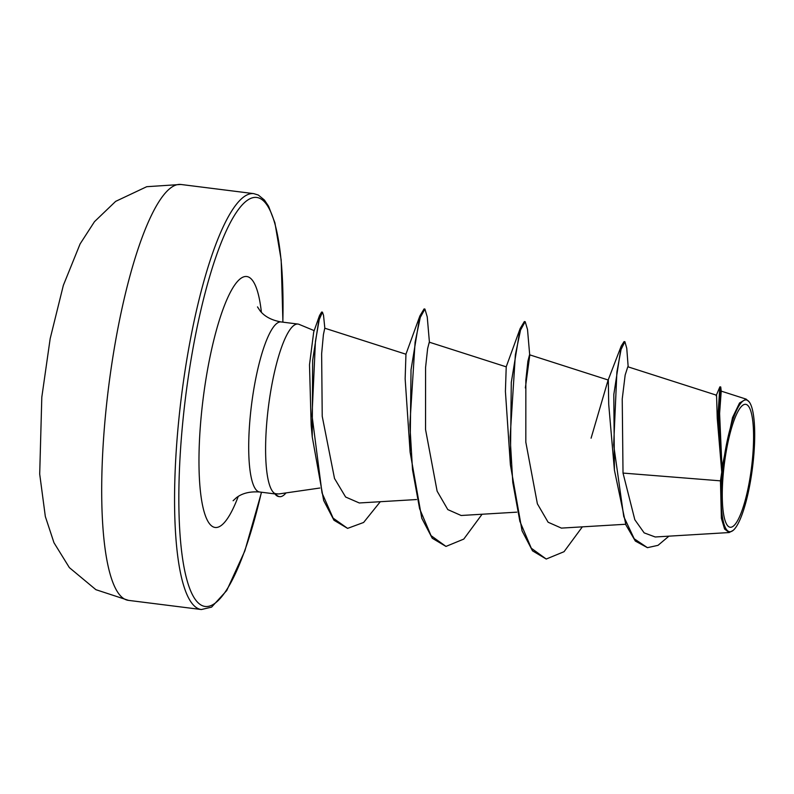 <?xml version="1.0" encoding="UTF-8"?>
<svg xmlns="http://www.w3.org/2000/svg" width="794" height="794" viewBox="0 0 794 794"><rect width="100%" height="100%" fill="white"/><g stroke="black" fill="none" stroke-linecap="round" stroke-linejoin="round"><path stroke-width="1.19" d="M752.424 459.468A61.932 13.716 -82.8 0 1 732.028 526.938A61.932 13.716 -82.8 0 1 723.423 472.122A61.932 13.716 -82.8 0 1 743.809 404.642A61.932 13.716 -82.8 0 1 752.424 459.468M753.466 459.011A66.418 14.709 -82.8 0 1 733.16 530.382A66.418 14.709 -82.8 0 1 722.371 472.579A66.418 14.709 -82.8 0 1 749.308 402.032A66.418 14.709 -82.8 0 1 753.466 459.011M720.456 480.846L721.756 472.162L717.25 418.448L716.555 395.214L627.806 366.768L625.166 375.026L622.228 399.025L623.022 473.075L720.456 480.846L721.379 518.323L724.594 529.032L729.19 532.526L733.16 530.382M314.206 330.641L299.09 324.369A85.702 18.977 97.2 0 0 297.968 324.061A85.702 18.977 97.2 0 0 267.201 417.852A85.702 18.977 97.2 0 0 275.171 493.699L274.754 493.65A81.454 18.034 97.2 0 0 278.754 496.548L279.587 496.657A81.454 18.034 97.2 0 0 286.019 492.915M628.183 366.888L626.754 348.278L624.898 341.708L624.064 341.599L621.245 346.015L613.802 394.578L614.417 470.117L608.71 404.295L608.313 380.048L529.538 354.789M621.245 346.015L608.006 380.435L591.083 438.199M582.359 526.849L564.038 551.701L546.242 559.036L532.516 550.847L522.065 530.868L510.383 464.778L505.411 391.373L506.225 366.838L429.266 342.174L427.629 348.556L425.574 367.473L425.544 429.514L437.117 491.158L447.806 509.599L461.076 515.465M482.087 514.234L463.775 539.086L445.98 546.421L432.254 538.243L421.793 518.254L410.111 452.163L405.148 378.798L405.952 354.223L324.756 328.2L323.396 334.74L321.639 353.757L322.225 416.294L334.512 478.474L345.618 497.014L359.295 502.969L416.513 499.545M525.35 387.948L529.747 355.444L527.514 329.5L525.171 321.669L524.338 321.56L520.139 328.577L511.286 382.42L510.383 464.778M529.538 354.799L527.891 361.24L525.846 380.088L525.817 442.159L537.379 503.803L548.118 522.234L561.348 528.079M623.022 473.075L634.833 519.752L644.152 532.863L655.219 536.982L729.19 532.546M716.138 395.73L719.89 386.857L720.734 386.956L721.22 391.154L719.602 413.505L721.984 467.577L732.534 417.535L739.532 402.995L746.122 399.124L749.308 402.032M614.417 470.117L625.91 524.913L635.339 541.061L647.438 547.671L658.018 545.339L668.925 536.158M719.86 386.906L718.014 414.667L721.756 472.162M624.898 341.708L621.057 349.479L616.888 372.068L613.663 444.839L623.747 516.547L634.217 538.789L647.438 547.671M720.734 386.956L718.917 411.6L721.726 471.924M721.984 467.577L721.786 466.793M275.171 493.699L278.754 493.957L319.873 488.022M380.296 501.709L363.612 522.472L347.593 528.377L333.956 520.229L323.664 500.518L312.231 436.859L311.159 425.157L309.501 364.754L313.709 331.971L319.525 315.536L321.62 312.042L322.453 312.151L323.525 315.347L324.865 328.547M410.111 452.163L411.024 369.806L419.867 315.962L424.065 308.945L424.909 309.055L427.241 316.895L429.475 342.829M312.231 436.859L312.647 360.466L319.525 315.536M546.242 559.036L531.295 548.217L519.871 521.34L512.775 482.375L510.125 437.137L515.366 354.809L520.546 330.026L525.171 321.669M445.98 546.421L431.023 535.613L419.609 508.746L412.513 469.78L409.853 424.532L415.093 342.204L420.274 317.411L424.909 309.055M347.593 528.377L333.113 518.125L322.036 492.965L312.032 415.52L315.426 341.47L319.248 319.535L322.453 312.151M275.458 493.56A81.454 18.034 97.2 0 0 279.587 496.657M105.622 413.823A209.596 46.409 97.2 0 0 128.529 600.373L95.895 589.684L69.366 567.621L53.982 542.739L45.337 516.527L39.7 474.078L41.804 397.228L50.171 338.671L63.341 285.364L80.105 243.917L94.476 221.675L115.656 201.368L146.731 186.699L180.853 184.466A209.596 46.409 97.2 0 0 105.622 413.823M128.529 600.373L201.398 609.534A209.596 46.409 -82.8 0 1 178.491 422.994A209.596 46.409 -82.8 0 1 253.723 193.627L180.853 184.466M261.424 492.22A206.103 45.645 -82.8 0 1 198.778 603.39A206.103 45.645 -82.8 0 1 182.689 423.063A206.103 45.645 -82.8 0 1 243.153 203.899A206.103 45.645 -82.8 0 1 282.823 322.156M274.952 493.918L259.678 492.002A85.702 18.977 -82.8 0 1 250.309 415.728A85.702 18.977 -82.8 0 1 281.066 321.937C271.617 320.25 264.601 316.528 260.035 310.772L257.494 306.891M238.23 496.468A126.454 27.998 -82.8 0 1 206.658 518.829A126.454 27.998 -82.8 0 1 201.329 414.925A126.454 27.998 -82.8 0 1 232.185 288.976A126.454 27.998 -82.8 0 1 261.395 312.3M201.398 609.534L211.591 607.122L226.727 590.557L244.84 550.937L261.524 492.23M625.652 524.258L561.348 528.109M516.785 512.16L461.076 515.495M721.21 391.124L746.132 399.114M297.968 324.061L281.066 321.937M259.678 492.002C249.902 491.307 242.11 493.243 236.284 497.798L233.108 500.746M282.922 322.175L281.175 259.946L274.923 222.846L268.58 206.232L264.422 200.038L258.338 195.056L253.723 193.627M506.185 366.888L520.139 328.577M405.913 354.273L419.867 315.962"/></g></svg>
